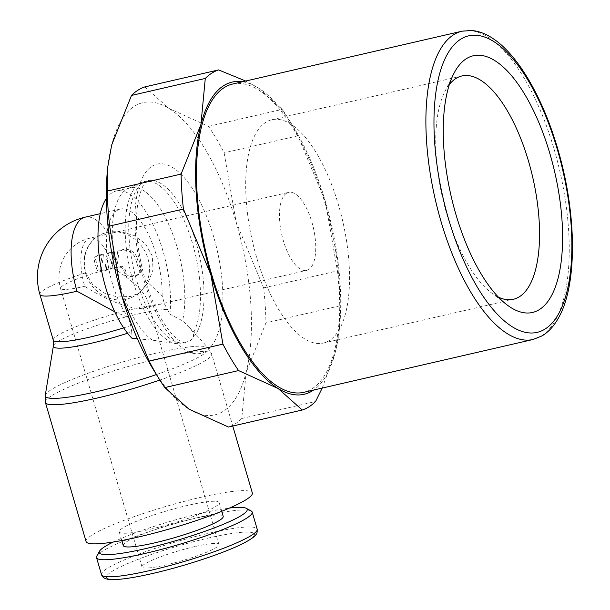 <?xml version="1.0" encoding="UTF-8"?>
<svg xmlns="http://www.w3.org/2000/svg" width="610" height="610" viewBox="0 0 610 610"><rect width="100%" height="100%" fill="white"/><g stroke="black" fill="none" stroke-linecap="round" stroke-linejoin="round"><path stroke-width="0.46" stroke-dasharray="3.05 2.29" d="M232.639 84.035A158.188 63.859 -103 0 1 327.684 212.875A158.188 63.859 -103 0 1 312.175 388.722A158.188 63.859 -103 0 1 303.673 392.344M153.933 370.537A160.194 64.668 77 0 0 188.879 409.081A160.194 64.668 77 0 0 223.473 411.193A160.194 64.668 77 0 0 246.12 372.466L241.766 418.506A175.215 70.73 -103 0 1 235.384 423.706A175.215 70.73 -103 0 1 228.445 427.023M144.799 86.925L168.909 108.427L208.483 126.369A175.215 70.73 -103 0 1 224.122 152.82L236.139 222.139L263.619 287.897A175.215 70.73 -103 0 1 265.945 322.865L246.12 372.466A160.194 64.668 77 0 0 236.139 222.139A160.194 64.668 77 0 0 168.909 108.427A160.194 64.668 77 0 0 134.314 106.315A160.194 64.668 77 0 0 111.668 145.043A160.194 64.668 77 0 0 107.543 169.161M137.387 338.809L152.386 340.166L176.625 343.682L185.051 342.614L190.777 340.494L193.553 337.155L193.393 332.953L189.352 327.067L182.573 320.852L169.9 314.188L164.502 303.986L162.13 295.88L148.131 282.765L153.049 269.696L152.248 255.887L145.477 243.863L134.284 235.574L120.795 231.64L107.345 232.242A35.044 31.735 -122.6 0 0 98.218 236.07A35.044 31.735 -122.6 0 0 85.85 272.784L92.674 284.695L103.891 292.914L117.333 296.963L130.761 296.429L139.545 292.823L148.131 282.765M176.625 343.682A83.097 33.542 -103 0 1 130.136 269.971A83.097 33.542 -103 0 1 139.705 183.374A83.097 33.542 -103 0 1 141.528 182.375A83.097 33.542 -103 0 1 144.166 181.475A83.097 33.542 -103 0 1 190.793 237.847A83.097 33.542 -103 0 1 193.393 332.953M152.386 340.166A80.101 32.33 -103 0 1 114.909 262.452A80.101 32.33 -103 0 1 126.255 189.527A80.101 32.33 -103 0 1 128.016 188.559A80.101 32.33 -103 0 1 130.563 187.697A80.101 32.33 -103 0 1 171.997 232.219A80.101 32.33 -103 0 1 182.573 320.852M106.376 198.486A80.101 32.33 -103 0 1 111.973 192.813A80.101 32.33 -103 0 1 116.281 190.983A80.101 32.33 -103 0 1 155.344 229.756A80.101 32.33 -103 0 1 169.9 314.188M86.086 541.566A86.605 11.293 163.7 0 1 91.996 535.046A86.605 11.293 163.7 0 1 183.412 501.595A86.605 11.293 163.7 0 1 252.334 492.949M45.247 395.425A84.958 11.079 163.7 0 1 45.277 395.265A84.958 11.079 163.7 0 1 51.08 389.744A84.958 11.079 163.7 0 1 157.182 352.877A84.958 11.079 163.7 0 1 207.888 347.708A84.958 11.079 163.7 0 1 208.01 347.83A84.958 11.079 163.7 0 1 202.566 354.845A84.958 11.079 163.7 0 1 156.419 374.548M53.406 345.847A63.226 8.243 163.7 0 1 57.721 341.737A63.226 8.243 163.7 0 1 136.686 314.302A63.226 8.243 163.7 0 1 166.972 309.354M114.733 311.771L128.405 317.459L130.769 325.557L131.722 331.901A63.226 8.243 163.7 0 1 127.589 333.243M96.799 556.068A81.099 10.576 163.7 0 1 102.045 551.493A81.099 10.576 163.7 0 1 182.565 521.535A81.099 10.576 163.7 0 1 251.122 510.936M113.399 541.993A77.043 10.042 163.7 0 1 229.558 508.023M215.627 506.559A52.063 6.786 -16.3 0 0 219.181 502.648A52.063 6.786 -16.3 0 0 177.746 507.84A52.063 6.786 -16.3 0 0 122.793 527.947A52.063 6.786 -16.3 0 0 119.24 531.867A52.063 6.786 -16.3 0 0 160.674 526.674A52.063 6.786 -16.3 0 0 215.627 506.559M123.25 545.592A52.063 6.786 163.7 0 1 126.804 541.672A52.063 6.786 163.7 0 1 181.757 521.565A52.063 6.786 163.7 0 1 223.191 516.365M449.402 84.432A114.588 46.253 77 0 0 444.659 91.996A114.588 46.253 77 0 0 442.563 198.006A114.588 46.253 77 0 0 490.837 292.411A114.588 46.253 77 0 0 498.408 297.139M329.499 340.449A114.588 46.253 -103 0 1 323.338 343.064A114.588 46.253 -103 0 1 254.492 249.734A114.588 46.253 -103 0 1 265.724 122.358A114.588 46.253 -103 0 1 271.885 119.735A114.588 46.253 -103 0 1 340.738 213.065A114.588 46.253 -103 0 1 329.499 340.449M113.315 268.003C132.744 280.745 144.181 291.656 147.62 300.73C148.451 303.627 147.856 305.732 145.851 307.043L143.335 308.042C133.62 310.604 107.2 300.814 84.691 286.311A40.047 16.165 -103 0 1 87.855 239.051A40.047 16.165 -103 0 1 90.013 238.136A40.047 16.165 -103 0 1 113.315 268.003A40.047 5.223 -16.3 0 0 60.565 288.4A40.047 5.223 -16.3 0 0 84.691 286.311M286.471 193.294A40.047 16.165 -103 0 1 288.621 192.379A40.047 16.165 -103 0 1 312.686 224.991A40.047 16.165 -103 0 1 308.759 269.513A40.047 16.165 -103 0 1 306.601 270.428A40.047 16.165 -103 0 1 282.544 237.808A40.047 16.165 -103 0 1 286.471 193.294M194.781 546.598A40.047 5.223 -16.3 0 0 142.031 566.987A40.047 5.223 -16.3 0 0 166.156 564.906A40.047 5.223 -16.3 0 0 218.906 544.509A40.047 5.223 -16.3 0 0 194.781 546.598M162.13 295.88A61.572 24.857 77 0 0 148.695 234.964A61.572 24.857 77 0 0 120.437 209.032A61.572 24.857 77 0 0 117.128 210.442A61.572 24.857 77 0 0 107.078 257.008A61.572 24.857 77 0 0 128.405 317.459M126.468 299.182A35.044 31.735 -122.6 0 0 135.595 295.354A35.044 31.735 -122.6 0 0 146.057 253.531A35.044 31.735 -122.6 0 0 106.963 232.486A35.044 31.735 -122.6 0 0 97.829 236.314A35.044 31.735 -122.6 0 0 87.367 278.129A35.044 31.735 -122.6 0 0 126.468 299.182M98.179 255.277A4.003 3.629 -122.6 0 0 95.717 259.913L97.951 267.538A4.003 3.629 -122.6 0 0 101.329 270.825L103.532 254.042L98.179 255.277L96.746 256.192A4.003 3.629 -122.6 0 0 94.291 260.828L96.517 268.453L97.951 267.538M117.738 251.358L115.534 268.141L119.057 267.325A4.003 3.629 57.4 0 1 123.738 270.314L124.852 274.126A4.003 3.629 -122.6 0 0 129.541 277.115L136.678 275.468A4.003 3.629 -122.6 0 0 139.141 270.832L135.794 259.402A12.017 10.881 -122.6 0 0 121.741 250.435L117.738 251.358L119.171 250.443L116.968 267.218L120.49 266.41A4.003 3.629 57.4 0 1 125.172 269.399L126.285 273.211A4.003 3.629 -122.6 0 0 130.975 276.2L138.112 274.553A4.003 3.629 -122.6 0 0 140.567 269.917L137.227 258.488A12.017 10.881 -122.6 0 0 123.167 249.52L119.171 250.443M115.534 268.141L116.968 267.218M106.254 269.689L112.042 268.354L114.245 251.579L108.458 252.914L106.254 269.689L104.821 270.604L110.608 269.269L112.042 268.354M110.608 269.269L112.812 252.494L114.245 251.579M112.812 252.494L107.025 253.829L108.458 252.914M107.025 253.829L104.821 270.604M96.517 268.453A4.003 3.629 -122.6 0 0 99.903 271.74L101.329 270.825M99.903 271.74L102.099 254.965L103.532 254.042M102.099 254.965L96.746 256.192M131.722 331.901L132.095 338.367M242.574 81.748A160.194 64.668 -103 0 1 258.175 87.863A160.194 64.668 -103 0 1 293.113 126.407A160.194 64.668 -103 0 1 325.404 201.575A160.194 64.668 -103 0 1 339.511 327.776A160.194 64.668 -103 0 1 335.386 351.901A160.194 64.668 -103 0 1 313.601 390.057M322.217 388.067L335.386 351.901L339.274 330.063L339.747 305.862A175.215 70.73 77 0 0 337.421 270.893L325.404 201.575L297.924 135.816A175.215 70.73 77 0 0 287.722 117.715A175.215 70.73 77 0 0 282.285 109.365L258.175 87.863L245.716 81.023M241.766 418.506L315.561 401.502M339.747 305.862L265.945 322.865M263.619 287.897L337.421 270.893M297.924 135.816L224.122 152.82M208.483 126.369L282.285 109.365M462.045 31.186A158.188 63.859 -103 0 1 554.093 149.175A158.188 63.859 -103 0 1 541.581 335.874A158.188 63.859 -103 0 1 533.079 339.488M185.005 342.622A83.097 33.542 -103 0 1 136.701 280.63A83.097 33.542 -103 0 1 143.274 182.55A83.097 33.542 -103 0 1 147.742 180.651A83.097 33.542 -103 0 1 196.092 242.643A83.097 33.542 -103 0 1 193.553 337.155M151.867 166.339A97.12 39.2 -103 0 1 213.599 236.558A97.12 39.2 -103 0 1 205.921 351.169A97.12 39.2 -103 0 1 144.189 280.951A97.12 39.2 -103 0 1 151.867 166.339M45.414 402.463A86.605 11.293 163.7 0 1 51.324 395.943A86.605 11.293 163.7 0 1 159.484 358.36A86.605 11.293 163.7 0 1 211.662 353.846A86.605 11.293 163.7 0 1 205.745 360.365A86.605 11.293 163.7 0 1 159.843 380.06M130.769 325.557A61.572 8.029 163.7 0 1 123.67 327.852M53.276 340.174A61.572 8.029 163.7 0 1 57.477 335.538A61.572 8.029 163.7 0 1 134.383 308.82A61.572 8.029 163.7 0 1 164.502 303.986M39.902 294.439A61.572 8.029 163.7 0 1 44.103 289.811A61.572 8.029 163.7 0 1 85.85 272.784M101.504 574.65A81.099 10.576 163.7 0 1 107.04 568.55A81.099 10.576 163.7 0 1 208.323 533.353A81.099 10.576 163.7 0 1 257.176 529.129M208.002 538.142A77.043 10.042 163.7 0 1 249.154 539.926A77.043 10.042 163.7 0 1 152.935 573.362A77.043 10.042 163.7 0 1 111.782 571.57A77.043 10.042 163.7 0 1 208.002 538.142M94.291 260.828L95.717 259.913M129.541 277.115L130.975 276.2M124.852 274.126L126.285 273.211M121.741 250.435L123.167 249.52M119.057 267.325L120.49 266.41M123.738 270.314L125.172 269.399M136.678 275.468L138.112 274.553M139.141 270.832L140.567 269.917M135.794 259.402L137.227 258.488M85.179 217.16A61.572 24.857 -103 0 1 107.345 232.242M185.051 342.614C185.265 343.239 183.473 342.614 179.668 340.746C176.862 339.068 173.568 335.95 169.771 331.39C160.095 319.327 151.882 302.163 145.142 279.898C136.243 247.271 134.177 219.745 138.943 197.32C144.181 178.867 147.719 181.345 147.742 180.651L144.166 181.475M128.016 188.559L141.528 182.375M130.563 187.697L116.281 190.983M207.888 347.708L211.662 353.846L232.768 426.024M189.352 327.067L208.01 347.83M219.181 502.648L221.712 511.302M513.361 299.289L323.338 343.064M142.031 566.987L60.565 288.4A40.047 40.047 0 0 1 90.013 238.136L288.621 192.379M139.553 292.823L135.595 295.354M95.701 256.635L97.135 255.72M137.723 275.034L139.156 274.119M98.218 236.07L97.829 236.314M120.437 209.032L100.284 213.675M490.837 292.411L506.597 304.565M444.659 91.996L453.52 74.176M147.62 300.73L218.906 544.509M143.335 308.042L306.601 270.428M461.915 75.96L271.885 119.735M119.24 531.867L121.771 540.529M339.511 327.776L339.274 330.063M293.113 126.407L287.722 117.715"/><path stroke-width="0.91" d="M224.137 87.649A158.188 63.859 -103 0 1 232.639 84.035L462.045 31.186A158.188 63.859 -103 0 0 453.543 34.8A158.188 63.859 -103 0 0 441.03 221.491A158.188 63.859 -103 0 0 533.079 339.488L303.673 392.344A158.188 63.859 -103 0 1 208.628 263.497A158.188 63.859 -103 0 1 224.137 87.649M313.601 390.057A160.194 64.668 -103 0 1 312.732 390.629A160.194 64.668 -103 0 1 278.137 388.517L302.247 410.019A175.215 70.73 77 0 0 309.186 406.702A175.215 70.73 77 0 0 315.561 401.502L322.217 388.067M302.247 410.019L228.445 427.023L188.879 409.081L164.769 387.579A175.215 70.73 -103 0 1 159.324 379.229A175.215 70.73 -103 0 1 149.13 361.128L121.649 295.37A160.194 64.668 77 0 0 153.933 370.537L159.324 379.229M107.772 166.881L107.543 169.161A160.194 64.668 77 0 0 121.649 295.37L109.625 226.051A175.215 70.73 -103 0 1 107.307 191.082L107.772 166.881L111.668 145.043L131.486 95.442A175.215 70.73 -103 0 1 137.868 90.242A175.215 70.73 -103 0 1 144.799 86.925L218.601 69.921A175.215 70.73 77 0 0 211.67 73.238A175.215 70.73 77 0 0 205.288 78.438L200.926 124.478A160.194 64.668 -103 0 1 223.58 85.743A160.194 64.668 -103 0 1 242.574 81.748M131.486 95.442L205.288 78.438M232.768 426.024L252.334 492.949A86.605 11.293 163.7 0 1 246.425 499.468A86.605 11.293 163.7 0 1 155.009 532.919A86.605 11.293 163.7 0 1 86.086 541.566L45.414 402.463A86.605 11.293 163.7 0 0 97.585 397.949A86.605 11.293 163.7 0 0 159.843 380.06M156.419 374.548A84.958 11.079 163.7 0 1 96.464 391.712A84.958 11.079 163.7 0 1 45.247 395.425L53.383 345.969A63.226 8.243 163.7 0 1 53.406 345.847L53.276 340.174A61.572 8.029 163.7 0 0 90.371 336.964A61.572 8.029 163.7 0 0 123.67 327.852M127.589 333.243A63.226 8.243 163.7 0 1 91.492 343.201A63.226 8.243 163.7 0 1 53.383 345.969M229.558 508.023A77.043 10.042 163.7 0 1 246.158 508.275L251.122 510.936A81.099 10.576 163.7 0 1 252.189 512.072A81.099 10.576 163.7 0 1 246.654 518.18A81.099 10.576 163.7 0 1 161.055 549.496A81.099 10.576 163.7 0 1 96.517 557.593A81.099 10.576 163.7 0 1 96.799 556.068L99.552 551.143A77.043 10.042 163.7 0 1 104.539 546.804A77.043 10.042 163.7 0 1 113.399 541.993M246.158 508.275A77.043 10.042 163.7 0 1 241.911 515.153A77.043 10.042 163.7 0 1 155.817 546.141A77.043 10.042 163.7 0 1 99.552 551.143M221.712 511.302L223.191 516.365A52.063 6.786 163.7 0 1 219.638 520.284A52.063 6.786 163.7 0 1 164.685 540.391A52.063 6.786 163.7 0 1 123.25 545.592L121.771 540.529M498.408 297.139A114.588 46.253 77 0 0 513.361 299.289A114.588 46.253 77 0 0 519.522 296.666A114.588 46.253 77 0 0 530.761 169.29A114.588 46.253 77 0 0 461.915 75.96A114.588 46.253 77 0 0 455.754 78.583A114.588 46.253 77 0 0 449.402 84.432M466.261 58.751A131.729 53.177 -103 0 1 549.991 153.994A131.729 53.177 -103 0 1 539.575 309.461A131.729 53.177 -103 0 1 506.597 304.565A131.729 53.177 -103 0 1 451.103 196.039A131.729 53.177 -103 0 1 453.52 74.176A131.729 53.177 -103 0 1 466.261 58.751M100.284 213.675L85.179 217.16A61.572 24.857 -103 0 0 81.87 218.563A61.572 24.857 -103 0 0 76.997 291.237L114.733 311.771M106.376 198.486A80.101 32.33 -103 0 0 100.97 267.683A80.101 32.33 -103 0 0 132.095 338.367L137.387 338.809M210.907 274.805A160.194 64.668 -103 0 1 200.926 124.478L181.109 174.079A175.215 70.73 77 0 0 183.427 209.047L210.907 274.805L222.932 344.124A175.215 70.73 77 0 0 238.571 370.575L278.137 388.517A160.194 64.668 -103 0 1 210.907 274.805M245.716 81.023L218.601 69.921M164.769 387.579L238.571 370.575M222.932 344.124L149.13 361.128M109.625 226.051L183.427 209.047M181.109 174.079L107.307 191.082M557.304 149.32A152.187 61.435 -103 0 1 545.264 328.92A152.187 61.435 -103 0 1 448.533 218.891A152.187 61.435 -103 0 1 460.573 39.284A152.187 61.435 -103 0 1 557.304 149.32M252.189 512.072L257.176 529.129A81.099 10.576 163.7 0 1 251.64 535.229A81.099 10.576 163.7 0 1 150.357 570.426A81.099 10.576 163.7 0 1 101.504 574.65L96.517 557.593M76.997 291.237A61.572 8.029 163.7 0 1 39.902 294.439L53.276 340.174M462.045 31.186L471.774 30.5C479.216 31.156 486.666 34.099 494.123 39.315C518.904 56.272 543.159 98.744 557.715 148.863C576.869 213.294 577.632 285.205 558.295 318.267C553.872 326.182 548.459 332.053 542.061 335.881L533.079 339.488M45.277 395.265L45.414 402.463M257.176 529.129C257.26 532.271 256.94 533.979 256.208 534.261C255.681 535.062 254.553 537.669 241.598 544.196C222.452 553.674 183.785 566.377 152.721 573.453C140.887 576.168 130.845 578.013 122.595 578.974C110.524 580.224 107.711 579.256 106.834 579.035C104.028 578.364 102.251 576.9 101.504 574.65M85.179 217.16A61.572 61.572 0 0 0 39.902 294.439"/></g></svg>
